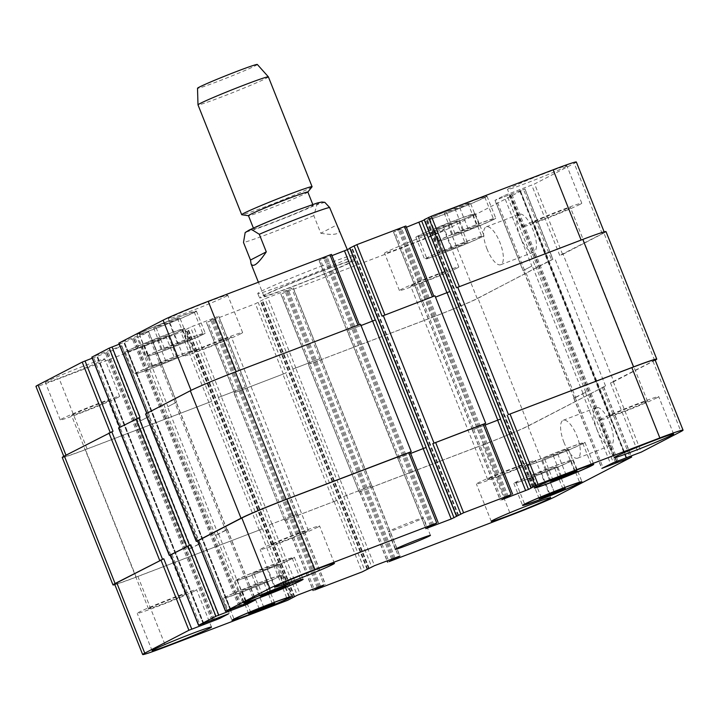 <?xml version="1.0" encoding="UTF-8"?>
<svg xmlns="http://www.w3.org/2000/svg" width="719" height="719" viewBox="0 0 719 719"><rect width="100%" height="100%" fill="white"/><g stroke="black" fill="none" stroke-linecap="round" stroke-linejoin="round"><path stroke-width="0.54" stroke-dasharray="3.6 2.7" d="M324.781 202.327L316.953 204.672L313.808 215.646L320.809 233.235L336.609 225.038M320.809 233.235C334.703 235.688 340.779 234.205 339.026 228.768M324.386 270.038A52.083 1.977 158.3 0 0 259.505 297.846A52.083 1.977 158.3 0 0 308.622 280.428A52.083 1.977 158.3 0 0 356.282 259.334A52.083 1.977 158.3 0 0 324.386 270.038M322.642 265.644A52.083 1.977 158.3 0 0 257.753 293.451A52.083 1.977 158.3 0 0 306.878 276.033A52.083 1.977 158.3 0 0 354.539 254.939A52.083 1.977 158.3 0 0 322.642 265.644M322.894 270.82A47.346 1.798 158.3 0 0 263.909 296.093A47.346 1.798 158.3 0 0 308.559 280.257A47.346 1.798 158.3 0 0 351.888 261.087A47.346 1.798 158.3 0 0 322.894 270.82M293.523 211.799A31.96 1.213 -21.7 0 1 313.098 205.23A31.96 1.213 -21.7 0 1 283.852 218.172A31.96 1.213 -21.7 0 1 253.708 228.867A31.96 1.213 -21.7 0 1 293.523 211.799M307.813 192.144L307.867 192.081A31.96 1.213 -21.7 0 1 307.813 192.144A31.96 1.213 -21.7 0 1 278.604 204.987A31.96 1.213 -21.7 0 1 248.558 215.727A31.96 1.213 -21.7 0 1 248.459 215.682L248.558 215.727M312.046 186.805A37.873 1.438 -21.7 0 1 277.426 202.021A37.873 1.438 -21.7 0 1 241.809 214.747M268.385 76.87A37.873 1.438 -21.7 0 1 233.729 92.212A37.873 1.438 -21.7 0 1 198.004 104.875M257.33 64.467A32.193 1.222 -21.7 0 1 227.878 77.517A32.193 1.222 -21.7 0 1 197.509 88.266M597.13 429.908A20.276 7.19 -110.9 0 0 610.773 445.528A20.276 7.19 -110.9 0 0 610.269 424.021A20.276 7.19 -110.9 0 0 596.321 407.637A20.276 7.19 -110.9 0 0 597.13 429.908M564.038 442.527A20.276 7.19 69.1 0 1 563.238 420.256A20.276 7.19 69.1 0 1 577.177 436.64A20.276 7.19 69.1 0 1 577.69 458.147A20.276 7.19 69.1 0 1 564.038 442.527M520.161 236.497A20.276 7.19 -110.9 0 0 533.804 252.108A20.276 7.19 -110.9 0 0 533.3 230.601A20.276 7.19 -110.9 0 0 519.352 214.217A20.276 7.19 -110.9 0 0 520.161 236.497M487.069 249.116A20.276 7.19 69.1 0 1 486.26 226.836A20.276 7.19 69.1 0 1 500.208 243.22A20.276 7.19 69.1 0 1 500.712 264.727A20.276 7.19 69.1 0 1 487.069 249.116M568.396 449.177L557.701 453.824L542.126 459.198L565.952 449.546L568.396 449.177L577.141 471.161M566.06 474.819L557.701 453.824M553.082 480.22L544.571 458.83M550.871 481.182L542.126 459.198M561.566 476.535L552.821 454.561M574.697 471.529L565.952 449.546M277.831 564.1L267.144 568.747L251.569 574.121L262.255 569.475L277.831 564.1L286.575 586.084M275.503 589.742L267.144 568.747M262.516 595.143L254.005 573.753M260.314 596.096L251.569 574.121M271 591.458L262.255 569.475M284.14 586.452L275.386 564.469M266.084 581.527L242.258 591.18L239.822 591.539L250.509 586.902L266.084 581.527L274.838 603.502M263.756 607.169L255.398 586.165M250.769 612.561L242.258 591.18M248.567 613.523L239.822 591.539M259.253 608.876L250.509 586.902M272.393 603.87L263.639 581.896M556.65 466.604L545.964 471.251L530.379 476.625L541.074 471.979L556.65 466.604L565.395 488.587M554.313 492.245L545.964 471.251M541.335 497.647L532.824 476.257M539.133 498.6L530.379 476.625M549.819 493.962L541.074 471.979M562.95 488.947L554.205 466.973M290.548 559.256A29.587 1.123 -21.7 0 1 260.143 572.108A29.587 1.123 -21.7 0 1 237.207 580.053A29.587 1.123 -21.7 0 1 264.286 568.073A29.587 1.123 -21.7 0 1 292.193 558.169A29.587 1.123 -21.7 0 1 290.548 559.256M292.615 558.465A31.96 1.213 -21.7 0 1 259.784 572.351A31.96 1.213 -21.7 0 1 235.005 580.925A31.96 1.213 -21.7 0 1 264.25 567.983A31.96 1.213 -21.7 0 1 294.395 557.297A31.96 1.213 -21.7 0 1 292.615 558.465M581.114 444.333A29.587 1.123 -21.7 0 1 550.709 457.194A29.587 1.123 -21.7 0 1 527.773 465.13A29.587 1.123 -21.7 0 1 554.843 453.15A29.587 1.123 -21.7 0 1 582.758 443.246A29.587 1.123 -21.7 0 1 581.114 444.333M583.181 443.542A31.96 1.213 -21.7 0 1 550.341 457.428A31.96 1.213 -21.7 0 1 525.571 466.011A31.96 1.213 -21.7 0 1 554.816 453.069A31.96 1.213 -21.7 0 1 584.951 442.374A31.96 1.213 -21.7 0 1 583.181 443.542M569.367 461.751A29.587 1.123 -21.7 0 1 538.962 474.612A29.587 1.123 -21.7 0 1 516.026 482.557A29.587 1.123 -21.7 0 1 543.106 470.568A29.587 1.123 -21.7 0 1 571.012 460.672A29.587 1.123 -21.7 0 1 569.367 461.751M571.434 460.969A31.96 1.213 -21.7 0 1 538.603 474.855A31.96 1.213 -21.7 0 1 513.824 483.429A31.96 1.213 -21.7 0 1 543.07 470.487A31.96 1.213 -21.7 0 1 573.214 459.801A31.96 1.213 -21.7 0 1 571.434 460.969M278.801 576.674A29.587 1.123 -21.7 0 1 248.397 589.535A29.587 1.123 -21.7 0 1 225.46 597.471A29.587 1.123 -21.7 0 1 252.54 585.491A29.587 1.123 -21.7 0 1 280.446 575.595A29.587 1.123 -21.7 0 1 278.801 576.674M280.868 575.883A31.96 1.213 -21.7 0 1 248.037 589.778A31.96 1.213 -21.7 0 1 223.258 598.352A31.96 1.213 -21.7 0 1 252.504 585.41A31.96 1.213 -21.7 0 1 282.648 574.715A31.96 1.213 -21.7 0 1 280.868 575.883M317.807 527.135A31.96 1.213 -21.7 0 1 284.967 541.021A31.96 1.213 -21.7 0 1 260.188 549.595A31.96 1.213 -21.7 0 1 289.433 536.653A31.96 1.213 -21.7 0 1 319.578 525.966A31.96 1.213 -21.7 0 1 317.807 527.135M272.564 544.382A19.826 0.755 158.3 0 0 271.458 545.11A19.826 0.755 158.3 0 0 290.161 538.477A19.826 0.755 158.3 0 0 308.307 530.451A19.826 0.755 158.3 0 0 292.939 535.772A19.826 0.755 158.3 0 0 272.564 544.382M534.001 461.526A31.96 1.213 -21.7 0 1 501.17 475.412A31.96 1.213 -21.7 0 1 476.391 483.995A31.96 1.213 -21.7 0 1 505.637 471.053A31.96 1.213 -21.7 0 1 535.781 460.358A31.96 1.213 -21.7 0 1 534.001 461.526M488.767 478.782A19.826 0.755 158.3 0 0 487.662 479.501A19.826 0.755 158.3 0 0 506.365 472.868A19.826 0.755 158.3 0 0 524.511 464.842A19.826 0.755 158.3 0 0 509.133 470.163A19.826 0.755 158.3 0 0 488.767 478.782M656.959 397.787A31.96 1.213 -21.7 0 1 624.128 411.672A31.96 1.213 -21.7 0 1 599.349 420.256A31.96 1.213 -21.7 0 1 628.595 407.314A31.96 1.213 -21.7 0 1 658.739 396.618A31.96 1.213 -21.7 0 1 656.959 397.787M611.725 415.043A19.826 0.755 158.3 0 0 610.62 415.762A19.826 0.755 158.3 0 0 629.323 409.129A19.826 0.755 158.3 0 0 647.468 401.103A19.826 0.755 158.3 0 0 632.091 406.424A19.826 0.755 158.3 0 0 611.725 415.043M194.849 590.874A31.96 1.213 -21.7 0 1 162.009 604.76A31.96 1.213 -21.7 0 1 137.23 613.334A31.96 1.213 -21.7 0 1 166.475 600.392A31.96 1.213 -21.7 0 1 196.62 589.706A31.96 1.213 -21.7 0 1 194.849 590.874M149.606 608.121A19.826 0.755 158.3 0 0 148.5 608.849A19.826 0.755 158.3 0 0 167.203 602.216A19.826 0.755 158.3 0 0 185.349 594.191A19.826 0.755 158.3 0 0 169.981 599.511A19.826 0.755 158.3 0 0 149.606 608.121M479.178 224.993L468.491 229.64L452.916 235.014L463.602 230.368L479.178 224.993L470.433 203.01L467.988 203.378L444.162 213.031L459.747 207.656L470.433 203.01M459.747 207.656L468.491 229.64M446.607 212.662L455.361 234.646M444.162 213.031L452.916 235.014M454.857 208.393L463.602 230.368M467.988 203.378L476.742 225.362M188.621 339.916L164.795 349.569L162.35 349.928L173.036 345.291L188.621 339.916L179.867 317.933L164.292 323.307L153.605 327.954L169.181 322.579L179.867 317.933M169.181 322.579L177.926 344.554M156.05 327.585L164.795 349.569M153.605 327.954L162.35 349.928M164.292 323.307L173.036 345.291M177.431 318.301L186.176 340.285M176.874 357.334L166.179 361.981L150.604 367.355L161.299 362.709L176.874 357.334L168.129 335.36L152.545 340.734L141.859 345.372L144.303 345.012L168.129 335.36M157.434 339.997L166.179 361.981M144.303 345.012L153.048 366.987M141.859 345.372L150.604 367.355M152.545 340.734L161.299 362.709M165.685 335.728L174.429 357.703M467.431 242.42L456.745 247.057L441.169 252.432L464.995 242.779L467.431 242.42L458.686 220.436L443.111 225.811L432.425 230.457L448 225.083L458.686 220.436M448 225.083L456.745 247.057M434.86 230.089L443.614 252.063M432.425 230.457L441.169 252.432M443.111 225.811L451.856 247.794M456.241 220.805L464.995 242.779M201.338 335.063A29.587 1.123 -21.7 0 1 170.933 347.924A29.587 1.123 -21.7 0 1 147.988 355.86A29.587 1.123 -21.7 0 1 175.068 343.88A29.587 1.123 -21.7 0 1 202.974 333.984A29.587 1.123 -21.7 0 1 201.338 335.063M192.584 313.089A29.587 1.123 -21.7 0 1 162.179 325.941A29.587 1.123 -21.7 0 1 139.243 333.886A29.587 1.123 -21.7 0 1 166.323 321.905A29.587 1.123 -21.7 0 1 194.229 312.001A29.587 1.123 -21.7 0 1 192.584 313.089M203.405 334.272A31.96 1.213 -21.7 0 1 170.565 348.167A31.96 1.213 -21.7 0 1 145.786 356.741A31.96 1.213 -21.7 0 1 175.032 343.799A31.96 1.213 -21.7 0 1 205.176 333.104A31.96 1.213 -21.7 0 1 203.405 334.272M194.651 312.298A31.96 1.213 158.3 0 0 196.431 311.129A31.96 1.213 158.3 0 0 166.287 321.815A31.96 1.213 158.3 0 0 137.041 334.757A31.96 1.213 158.3 0 0 161.82 326.183A31.96 1.213 158.3 0 0 194.651 312.298M491.895 220.14A29.587 1.123 -21.7 0 1 461.49 233.001A29.587 1.123 -21.7 0 1 438.554 240.946A29.587 1.123 -21.7 0 1 465.633 228.957A29.587 1.123 -21.7 0 1 493.54 219.061A29.587 1.123 -21.7 0 1 491.895 220.14M483.15 198.165A29.587 1.123 -21.7 0 1 452.745 211.027A29.587 1.123 -21.7 0 1 429.809 218.962A29.587 1.123 -21.7 0 1 456.889 206.982A29.587 1.123 -21.7 0 1 484.795 197.078A29.587 1.123 -21.7 0 1 483.15 198.165M493.962 219.358A31.96 1.213 -21.7 0 1 461.131 233.244A31.96 1.213 -21.7 0 1 436.352 241.818A31.96 1.213 -21.7 0 1 465.597 228.876A31.96 1.213 -21.7 0 1 495.742 218.19A31.96 1.213 -21.7 0 1 493.962 219.358M485.217 197.374A31.96 1.213 158.3 0 0 486.997 196.206A31.96 1.213 158.3 0 0 456.853 206.901A31.96 1.213 158.3 0 0 427.607 219.843A31.96 1.213 158.3 0 0 452.386 211.26A31.96 1.213 158.3 0 0 485.217 197.374M480.148 237.567A29.587 1.123 -21.7 0 1 449.743 250.428A29.587 1.123 -21.7 0 1 426.807 258.364A29.587 1.123 -21.7 0 1 453.887 246.383A29.587 1.123 -21.7 0 1 481.793 236.488A29.587 1.123 -21.7 0 1 480.148 237.567M471.403 215.583A29.587 1.123 -21.7 0 1 440.999 228.444A29.587 1.123 -21.7 0 1 418.063 236.389A29.587 1.123 -21.7 0 1 445.142 224.4A29.587 1.123 -21.7 0 1 473.048 214.505A29.587 1.123 -21.7 0 1 471.403 215.583M482.215 236.776A31.96 1.213 -21.7 0 1 449.384 250.661A31.96 1.213 -21.7 0 1 424.605 259.244A31.96 1.213 -21.7 0 1 453.851 246.302A31.96 1.213 -21.7 0 1 483.995 235.607A31.96 1.213 -21.7 0 1 482.215 236.776M473.47 214.801A31.96 1.213 158.3 0 0 475.25 213.633A31.96 1.213 158.3 0 0 445.106 224.319A31.96 1.213 158.3 0 0 415.861 237.261A31.96 1.213 158.3 0 0 440.639 228.687A31.96 1.213 158.3 0 0 473.47 214.801M189.591 352.49A29.587 1.123 -21.7 0 1 159.187 365.342A29.587 1.123 -21.7 0 1 136.242 373.287A29.587 1.123 -21.7 0 1 163.321 361.306A29.587 1.123 -21.7 0 1 191.227 351.402A29.587 1.123 -21.7 0 1 189.591 352.49M180.837 330.506A29.587 1.123 -21.7 0 1 150.442 343.367A29.587 1.123 -21.7 0 1 127.497 351.312A29.587 1.123 -21.7 0 1 154.576 339.323A29.587 1.123 -21.7 0 1 182.482 329.428A29.587 1.123 -21.7 0 1 180.837 330.506M191.658 351.699A31.96 1.213 -21.7 0 1 158.818 365.585A31.96 1.213 -21.7 0 1 134.049 374.159A31.96 1.213 -21.7 0 1 163.294 361.217A31.96 1.213 -21.7 0 1 193.429 350.53A31.96 1.213 -21.7 0 1 191.658 351.699M182.914 329.715A31.96 1.213 158.3 0 0 184.684 328.547A31.96 1.213 158.3 0 0 154.54 339.242A31.96 1.213 158.3 0 0 125.295 352.184A31.96 1.213 158.3 0 0 150.073 343.61A31.96 1.213 158.3 0 0 182.914 329.715M576.341 162A37.873 1.438 -21.7 0 1 574.238 163.384L534.577 183.947L503.857 195.73L495.031 200.331L524.834 188.998L449.177 228.211A37.873 1.438 -21.7 0 1 404.096 247.048L282.288 293.505L291.788 288.382L264.978 298.709L255.407 303.76L207.836 321.896L217.336 316.773L190.526 327.1L180.954 332.151L59.147 378.607A37.873 1.438 -21.7 0 1 35.95 386.391M92.239 358.188L112.928 350.324L121.763 345.731L91.825 357.145M119.237 344.194L139.926 336.33L148.752 331.738L118.824 343.152M331.45 254.4L319.056 260.494L331.944 255.64M349.865 248.361L351.942 247.273L349.802 248.046M405.902 226.009L393.509 232.102L406.397 227.249M424.309 219.969L426.385 218.882L424.255 219.655M225.964 296.354A31.96 1.213 158.3 0 0 227.734 295.185A31.96 1.213 158.3 0 0 197.599 305.872A31.96 1.213 158.3 0 0 168.354 318.814A31.96 1.213 158.3 0 0 193.123 310.24A31.96 1.213 158.3 0 0 225.964 296.354M103.006 360.093A31.96 1.213 158.3 0 0 104.776 358.925A31.96 1.213 158.3 0 0 74.641 369.611A31.96 1.213 158.3 0 0 45.396 382.553A31.96 1.213 158.3 0 0 70.165 373.979A31.96 1.213 158.3 0 0 103.006 360.093M565.125 167.006A31.96 1.213 158.3 0 0 566.896 165.837A31.96 1.213 158.3 0 0 536.76 176.523A31.96 1.213 158.3 0 0 507.515 189.465A31.96 1.213 158.3 0 0 532.285 180.891A31.96 1.213 158.3 0 0 565.125 167.006M442.167 230.745A31.96 1.213 158.3 0 0 443.938 229.577A31.96 1.213 158.3 0 0 413.802 240.263A31.96 1.213 158.3 0 0 384.557 253.205A31.96 1.213 158.3 0 0 409.327 244.631A31.96 1.213 158.3 0 0 442.167 230.745M240.829 333.715A31.96 1.213 -21.7 0 1 207.998 347.601A31.96 1.213 -21.7 0 1 183.219 356.175A31.96 1.213 -21.7 0 1 212.465 343.233A31.96 1.213 -21.7 0 1 242.609 332.546A31.96 1.213 -21.7 0 1 240.829 333.715M195.595 350.971A19.826 0.755 -21.7 0 1 215.97 342.352A19.826 0.755 -21.7 0 1 231.338 337.031A19.826 0.755 -21.7 0 1 213.192 345.057A19.826 0.755 -21.7 0 1 194.49 351.69A19.826 0.755 -21.7 0 1 195.595 350.971M117.871 397.454A31.96 1.213 -21.7 0 1 85.04 411.34A31.96 1.213 -21.7 0 1 60.261 419.914A31.96 1.213 -21.7 0 1 89.507 406.972A31.96 1.213 -21.7 0 1 119.651 396.286A31.96 1.213 -21.7 0 1 117.871 397.454M72.637 414.71A19.826 0.755 -21.7 0 1 93.012 406.091A19.826 0.755 -21.7 0 1 108.38 400.771A19.826 0.755 -21.7 0 1 90.235 408.796A19.826 0.755 -21.7 0 1 71.532 415.429A19.826 0.755 -21.7 0 1 72.637 414.71M579.99 204.367A31.96 1.213 -21.7 0 1 547.159 218.252A31.96 1.213 -21.7 0 1 522.38 226.836A31.96 1.213 -21.7 0 1 551.626 213.894A31.96 1.213 -21.7 0 1 581.77 203.198A31.96 1.213 -21.7 0 1 579.99 204.367M534.747 221.623A19.826 0.755 -21.7 0 1 555.122 213.004A19.826 0.755 -21.7 0 1 570.5 207.683A19.826 0.755 -21.7 0 1 552.354 215.718A19.826 0.755 -21.7 0 1 533.651 222.351A19.826 0.755 -21.7 0 1 534.747 221.623M457.032 268.106A31.96 1.213 -21.7 0 1 424.201 281.992A31.96 1.213 -21.7 0 1 399.422 290.575A31.96 1.213 -21.7 0 1 428.668 277.633A31.96 1.213 -21.7 0 1 458.812 266.938A31.96 1.213 -21.7 0 1 457.032 268.106M411.789 285.362A19.826 0.755 -21.7 0 1 432.164 276.743A19.826 0.755 -21.7 0 1 447.542 271.423A19.826 0.755 -21.7 0 1 429.396 279.457A19.826 0.755 -21.7 0 1 410.693 286.09A19.826 0.755 -21.7 0 1 411.789 285.362M422.404 518.453A18.937 0.719 158.3 0 0 423.455 517.752A18.937 0.719 158.3 0 0 405.588 524.088A18.937 0.719 158.3 0 0 388.26 531.763A18.937 0.719 158.3 0 0 402.946 526.676A18.937 0.719 158.3 0 0 422.404 518.453M359.239 491.949L482.817 444.863A37.873 1.438 -21.7 0 0 527.899 426.025L605.542 385.95L528.69 425.783A37.873 1.438 -21.7 0 1 483.608 444.621L359.105 492.039L308.505 364.47L432.083 317.385A37.873 1.438 158.3 0 0 477.173 298.547L552.947 259.244L551.5 259.73L523.513 189.394M319.775 358.718L292.822 369.117L319.775 358.718L291.788 288.382M284.787 520.34L336.941 500.397L284.661 520.43L234.061 392.862L286.207 372.909L258.22 302.582M245.323 387.11L218.369 397.508L245.323 387.11L217.336 316.773M113.018 431.265L66.04 455.334A37.873 1.438 158.3 0 0 63.937 456.727A37.873 1.438 158.3 0 0 87.134 448.935L211.763 401.31L183.767 330.974M140.924 420.66L149.75 416.067L140.924 420.66L112.928 350.324M140.007 417.281L119.821 427.481L121.268 426.996L93.281 356.66M167.913 406.666L176.739 402.074L167.913 406.666L139.926 336.33M360.507 324.197L236.183 371.669A37.873 1.438 158.3 0 0 191.101 390.507L146.811 413.488L148.258 413.003L120.271 342.666M375.453 319.937L347.043 330.83L319.182 260.404M434.959 295.806L382.059 316.144M449.896 291.546L435.489 297.145M655.216 360.192A37.873 1.438 -21.7 0 1 654.649 360.489L613.783 381.672L563.058 254.193L559.75 255.452L602.225 233.72A37.873 1.438 158.3 0 0 604.328 232.336A37.873 1.438 158.3 0 0 581.132 240.119L456.511 287.753M531.844 266.066L523.019 270.659L531.844 266.066L503.857 195.73M62.247 457.428A37.873 1.438 158.3 0 0 85.444 449.645L211.763 401.31M234.061 392.862L286.207 372.909M308.505 364.47L432.874 317.142A37.873 1.438 158.3 0 0 477.964 298.304L551.5 259.73M563.058 254.193L603.915 233.01A37.873 1.438 158.3 0 0 606.018 231.626M361.046 325.536L347.196 330.749L397.778 458.309L410.666 453.455M145.571 413.964L148.258 413.003M118.581 427.958L121.268 426.996M343.547 496.595L371.957 485.711L343.547 496.595L292.822 369.117M269.104 524.996L297.504 514.103L269.104 524.996L218.369 397.508M114.842 584.646A37.873 1.438 -21.7 0 0 136.179 577.123L262.04 529.022L137.868 576.413A37.873 1.438 -21.7 0 1 114.672 584.205M198.615 544.184L188.423 549.478L200.475 543.546L198.615 544.184L147.889 416.705M170.574 555.014L171.994 554.475L170.547 554.96M225.604 530.2L215.412 535.484L227.474 529.552L225.604 530.2L174.879 402.721M197.563 541.03L198.992 540.481L197.536 540.967M410.037 452.296L438.033 522.632M484.624 423.824L512.476 494.241M473.821 429.351L485.118 425.064L473.821 429.351L423.096 301.872M655.063 359.815A37.873 1.438 -21.7 0 1 652.96 361.199L610.476 382.939L638.463 453.267M575.613 397.499L585.805 392.214L573.753 398.137L575.613 397.499L524.879 270.02M613.783 381.672L610.476 382.939M425.891 528.555L397.904 458.219L410.657 453.437M605.542 385.95L554.807 258.472M295.698 210.676A38.826 1.474 -21.7 0 1 306.627 209.031A38.826 1.474 -21.7 0 1 247.884 231.437A38.826 1.474 -21.7 0 1 295.698 210.676M313.808 215.646A47.346 1.798 -21.7 0 1 243.498 242.465M477.173 298.547L449.177 228.211M432.083 317.385L404.096 247.048M310.275 363.841L282.288 293.505M308.963 364.236L280.967 293.9M321.096 358.314L293.109 287.977M295.788 367.867L267.801 297.531M292.966 369.045L264.978 298.709M283.394 374.087L255.407 303.76M235.832 392.232L207.836 321.896M234.511 392.628L206.524 322.301M246.644 386.705L218.657 316.378M221.335 396.259L193.348 325.923M218.522 397.436L190.526 327.1M208.941 402.487L180.954 332.151M87.134 448.935L59.147 378.607M138.102 421.837L110.115 351.501M149.615 416.148L121.628 345.821M148.303 416.553L120.307 346.216M165.091 407.844L137.104 337.508M176.604 402.164L148.617 331.827M175.292 402.559L147.305 332.223M359.311 324.817L331.324 254.481M348.49 330.345L320.503 260.008M433.764 296.426L405.768 226.09M422.943 301.953L394.956 231.617M421.622 302.348L393.635 232.012M602.225 233.72L574.238 163.384M562.564 254.274L534.577 183.947M559.75 255.452L531.754 185.125M534.666 264.889L506.679 194.552M523.153 270.578L495.157 200.242M524.466 270.173L496.478 199.837M552.821 259.334L524.834 188.998M482.817 444.863L510.805 515.199M527.899 426.025L555.886 496.362M361.01 491.32L388.997 561.647M359.689 491.715L387.199 560.838M321.078 358.305L399.791 556.066M370.51 486.197L398.497 556.533M346.513 495.346L374.509 565.673M343.7 496.523L371.687 566.851M334.119 501.574L362.115 571.902M336.941 500.397L364.928 570.724M286.557 519.711L314.545 590.047M285.236 520.107L312.747 589.229M297.378 514.184L325.339 584.466M296.057 514.588L324.044 584.924M272.07 523.738L300.057 594.074M269.248 524.915L297.235 595.251M259.676 529.966L287.663 600.293M262.489 528.789L290.476 599.116M137.868 576.413L165.855 646.749M188.836 549.316L216.338 618.439M191.649 548.139L219.196 617.351M200.349 543.627L228.309 613.909M199.028 544.031L227.015 614.368M171.994 554.475L199.99 624.811M215.826 535.322L243.328 604.445M218.639 534.145L246.186 603.358M227.339 529.642L255.308 599.916M226.018 530.038L254.014 600.374M198.992 540.481L226.979 610.817M399.225 457.823L427.122 527.917M472.356 429.827L500.343 500.163M473.677 429.432L501.565 499.525M652.96 361.199L680.947 431.535M613.298 381.762L641.285 452.089M585.392 392.367L613.388 462.703M582.579 393.545L610.566 463.881M573.879 398.056L601.866 468.384M575.2 397.652L603.097 467.754M603.547 386.813L631.543 457.14M602.234 387.208L629.826 456.565M626.123 457.841L519.442 189.78M519.819 189.582L626.519 457.706M626.68 457.76L519.972 189.618M654.649 360.489L603.915 233.01M531.485 487.617L424.776 219.475M532.518 487.221L425.81 219.079M533.031 487.042L426.331 218.918M472.509 429.746L421.774 302.268M504.918 497.791L398.209 229.649M506.041 497.323L399.333 229.172M507.075 496.928L400.366 228.777M508.207 496.452L401.499 228.309M457.032 516.008L350.324 247.866M458.066 515.622L351.357 247.471M458.587 515.433L351.888 247.309M399.378 457.742L348.643 330.264M398.056 458.147L347.322 330.668M430.465 526.182L323.757 258.04M431.598 525.715L324.889 257.564M432.631 525.319L325.923 257.168M433.755 524.852L327.046 256.701M197.752 540.958L147.018 413.479M238.762 606.324L132.053 338.173M239.894 605.847L133.186 337.705M240.272 605.659L133.563 337.508M241.395 605.182L134.687 337.04M226.925 529.795L176.191 402.316M218.225 534.307L167.5 406.828M215.412 535.484L164.678 408.006M230.763 609.37L124.486 342.325M230.673 610.629L123.965 342.487M231.042 610.431L124.333 342.289M230.125 609.613L123.812 342.451M170.754 554.942L120.028 427.463M211.772 620.308L105.064 352.166M212.905 619.841L106.196 351.69M213.273 619.643L106.565 351.501M214.406 619.176L107.697 351.025M199.936 543.789L149.201 416.31M191.236 548.3L140.511 420.813M188.423 549.478L137.689 421.99M203.774 623.364L97.496 356.318M203.684 624.622L96.975 356.471M204.052 624.425L97.344 356.282M203.135 623.607L96.822 356.444M136.179 577.123L85.444 449.645M259.226 530.2L208.492 402.721M262.04 529.022L211.314 401.544M294.754 596.905L188.045 328.754M294.143 596.851L187.515 328.916M293.154 597.363L186.482 329.311M292.669 597.615L185.96 329.473M271.917 523.818L221.191 396.331M295.904 514.669L245.179 387.19M297.226 514.265L246.491 386.786M320.539 586.255L214.082 318.742M319.398 586.695L212.959 319.218M318.364 587.09L211.925 319.613M317.223 587.522L210.793 320.081M286.108 519.945L235.374 392.466M333.67 501.799L282.944 374.32M336.492 500.622L285.758 373.143M369.207 568.513L262.498 300.362M368.595 568.459L261.968 300.524M367.607 568.972L260.934 300.919M367.112 569.223L260.404 301.081M346.369 495.418L295.635 367.939M370.357 486.269L319.622 358.79M371.678 485.873L320.944 358.395M394.992 557.863L288.535 290.35M393.85 558.304L287.402 290.827M392.817 558.699L286.369 291.222M391.675 559.13L285.245 291.689M360.561 491.553L309.826 364.075M483.608 444.621L432.874 317.142M528.69 425.783L477.964 298.304M617.998 460.942L511.721 193.896M616.857 461.382L510.598 194.364M616.462 461.526L510.22 194.561M615.32 461.966L509.097 195.029M574.292 397.895L523.567 270.416M582.992 393.392L532.258 265.904M585.805 392.214L535.08 264.727M625.997 457.886L519.289 189.744M257.753 293.451L259.505 297.846M354.539 254.939L356.282 259.334M351.888 261.087L347.34 249.664M263.909 296.093L258.373 282.199M313.098 205.23L312.783 204.439M253.708 228.867L253.394 228.076M577.69 458.147L610.773 445.528M563.238 420.256L596.321 407.637M500.712 264.727L533.804 252.108M486.26 226.836L519.352 214.217M237.207 580.053L245.781 601.605M292.193 558.169L300.767 579.721M235.005 580.925L243.75 602.908M294.395 557.297L303.139 579.271M527.773 465.13L536.347 486.682M582.758 443.246L591.333 464.807M525.571 466.011L534.316 487.985M584.951 442.374L593.705 464.357M516.026 482.557L524.6 504.109M571.012 460.672L579.586 482.224M513.824 483.429L522.569 505.412M573.214 459.801L581.959 481.775M225.46 597.471L234.034 619.032M280.446 575.595L289.02 597.147M223.258 598.352L232.003 620.326M282.648 574.715L291.393 596.698M334.443 563.328L319.578 525.966M275.062 586.965L260.188 549.595M550.646 497.719L535.781 460.358M491.266 521.356L476.391 483.995M673.604 433.979L658.739 396.618M614.224 457.617L599.349 420.256M211.485 627.067L196.62 589.706M152.104 650.704L137.23 613.334M139.243 333.886L147.988 355.86M194.229 312.001L202.974 333.984M137.041 334.757L145.786 356.741M196.431 311.129L205.176 333.104M429.809 218.962L438.554 240.946M484.795 197.078L493.54 219.061M427.607 219.843L436.352 241.818M486.997 196.206L495.742 218.19M418.063 236.389L426.807 258.364M473.048 214.505L481.793 236.488M415.861 237.261L424.605 259.244M475.25 213.633L483.995 235.607M127.497 351.312L136.242 373.287M182.482 329.428L191.227 351.402M125.295 352.184L134.049 374.159M184.684 328.547L193.429 350.53M242.609 332.546L227.734 295.185M183.219 356.175L168.354 318.814M308.307 530.451L231.338 337.031M271.458 545.11L194.49 351.69M119.651 396.286L104.776 358.925M60.261 419.914L45.396 382.553M185.349 594.191L108.38 400.771M148.5 608.849L71.532 415.429M581.77 203.198L566.896 165.837M522.38 226.836L507.515 189.465M647.468 401.103L570.5 207.683M610.62 415.762L533.651 222.351M458.812 266.938L443.938 229.577M399.422 290.575L384.557 253.205M524.511 464.842L447.542 271.423M487.662 479.501L410.693 286.09M430.447 535.34L423.455 517.752M395.261 549.343L388.26 531.763M280.841 293.99L308.828 364.326M293.235 287.897L321.222 358.233M206.389 322.382L234.376 392.718M218.783 316.288L246.779 386.624M121.763 345.731L149.75 416.067M148.752 331.738L176.739 402.074M319.056 260.494L347.043 330.83M393.509 232.102L421.496 302.438M495.031 200.331L523.019 270.659M524.96 188.908L552.947 259.244M359.554 491.805L387.056 560.892M371.957 485.711L399.944 556.039M285.11 520.197L312.603 589.283M297.504 514.103L325.491 584.439M200.475 543.546L228.471 613.873M227.474 529.552L255.461 599.889M397.778 458.309L425.765 528.645M472.221 429.917L500.217 500.244M573.753 398.137L601.74 468.473M603.681 386.723L631.255 456.017M626.06 457.868L519.388 189.816M533.094 487.033L426.385 218.882M472.374 429.836L421.64 302.357M458.65 515.424L351.942 247.273M227.06 529.714L176.326 402.227M230.619 610.665L123.911 342.514M230.7 609.397L124.387 342.253M200.062 543.699L149.336 416.22M203.63 624.658L96.921 356.507M203.711 623.391L97.398 356.247M294.691 596.572L188.099 328.727M292.615 597.651L185.906 329.509M297.36 514.175L246.626 386.696M284.661 520.43L233.927 392.951M369.135 568.181L262.552 300.326M367.058 569.259L260.35 301.117M359.105 492.039L308.379 364.56M574.166 397.984L523.432 270.506M626.582 457.697L519.873 189.546"/><path stroke-width="1.08" d="M331.944 255.64L347.313 249.682L329.608 207.458L324.781 202.327M250.491 260.044L243.498 242.465L245.17 232.543L251.273 229.289L259.298 234.277L266.291 251.857L250.491 260.044L251.048 263.783C253.07 267.845 258.157 263.873 266.291 251.857M253.394 228.076L248.459 215.682A31.96 1.213 -21.7 0 1 288.274 198.615A31.96 1.213 -21.7 0 1 307.849 192.045L312.046 186.805A37.873 1.438 -21.7 0 0 312.082 186.688L268.385 76.87A37.873 1.438 -21.7 0 0 268.376 76.852A37.873 1.438 -21.7 0 0 245.188 84.653A37.873 1.438 -21.7 0 0 197.995 104.857A37.873 1.438 -21.7 0 0 198.004 104.875L241.701 214.693A37.873 1.438 -21.7 0 1 288.894 194.472A37.873 1.438 -21.7 0 1 312.082 186.688M248.477 215.718L241.809 214.747A37.873 1.438 -21.7 0 1 241.701 214.693M197.995 104.857L197.509 88.266A32.193 1.222 -21.7 0 1 237.621 71.1A32.193 1.222 -21.7 0 1 257.33 64.467L268.376 76.852M566.455 475.807L550.871 481.182L574.697 471.529L577.141 471.161L566.455 475.807L566.06 474.819M553.315 480.813L553.082 480.22M275.889 590.721L262.759 595.736L260.314 596.096L284.14 586.452L286.575 586.084L275.889 590.721L275.503 589.742M262.759 595.736L262.516 595.143M264.143 608.148L248.567 613.523L272.393 603.87L274.838 603.502L264.143 608.148L263.756 607.169M251.012 613.154L250.769 612.561M554.709 493.225L539.133 498.6L562.95 488.947L565.395 488.587L554.709 493.225L554.313 492.245M541.569 498.231L541.335 497.647M299.293 581.231A29.587 1.123 158.3 0 0 300.937 580.152A29.587 1.123 158.3 0 0 273.031 590.047A29.587 1.123 158.3 0 0 245.952 602.028A29.587 1.123 158.3 0 0 268.888 594.092A29.587 1.123 158.3 0 0 299.293 581.231M301.36 580.44A31.96 1.213 -21.7 0 1 268.529 594.334A31.96 1.213 -21.7 0 1 243.75 602.908A31.96 1.213 -21.7 0 1 272.995 589.966A31.96 1.213 -21.7 0 1 303.139 579.271A31.96 1.213 -21.7 0 1 301.36 580.44M589.859 466.307A29.587 1.123 158.3 0 0 591.503 465.229A29.587 1.123 158.3 0 0 563.597 475.124A29.587 1.123 158.3 0 0 536.518 487.114A29.587 1.123 158.3 0 0 559.454 479.169A29.587 1.123 158.3 0 0 589.859 466.307M591.926 465.526A31.96 1.213 -21.7 0 1 559.094 479.411A31.96 1.213 -21.7 0 1 534.316 487.985A31.96 1.213 -21.7 0 1 563.561 475.043A31.96 1.213 -21.7 0 1 593.705 464.357A31.96 1.213 -21.7 0 1 591.926 465.526M578.112 483.734A29.587 1.123 158.3 0 0 579.757 482.656A29.587 1.123 158.3 0 0 551.85 492.551A29.587 1.123 158.3 0 0 524.771 504.531A29.587 1.123 158.3 0 0 547.707 496.595A29.587 1.123 158.3 0 0 578.112 483.734M580.179 482.943A31.96 1.213 -21.7 0 1 547.348 496.829A31.96 1.213 -21.7 0 1 522.569 505.412A31.96 1.213 -21.7 0 1 551.815 492.47A31.96 1.213 -21.7 0 1 581.959 481.775A31.96 1.213 -21.7 0 1 580.179 482.943M287.546 598.657A29.587 1.123 158.3 0 0 289.191 597.57A29.587 1.123 158.3 0 0 261.285 607.474A29.587 1.123 158.3 0 0 234.205 619.454A29.587 1.123 158.3 0 0 257.15 611.51A29.587 1.123 158.3 0 0 287.546 598.657M289.622 597.866A31.96 1.213 -21.7 0 1 256.782 611.752A31.96 1.213 -21.7 0 1 232.003 620.326A31.96 1.213 -21.7 0 1 261.249 607.384A31.96 1.213 -21.7 0 1 291.393 596.698A31.96 1.213 -21.7 0 1 289.622 597.866M332.672 564.496A31.96 1.213 -21.7 0 1 299.832 578.382A31.96 1.213 -21.7 0 1 275.062 586.965A31.96 1.213 -21.7 0 1 304.308 574.023A31.96 1.213 -21.7 0 1 334.443 563.328A31.96 1.213 -21.7 0 1 332.672 564.496M548.876 498.887A31.96 1.213 -21.7 0 1 516.035 512.782A31.96 1.213 -21.7 0 1 491.266 521.356A31.96 1.213 -21.7 0 1 520.511 508.414A31.96 1.213 -21.7 0 1 550.646 497.719A31.96 1.213 -21.7 0 1 548.876 498.887M671.834 435.148A31.96 1.213 -21.7 0 1 638.993 449.042A31.96 1.213 -21.7 0 1 614.224 457.617A31.96 1.213 -21.7 0 1 643.469 444.675A31.96 1.213 -21.7 0 1 673.604 433.979A31.96 1.213 -21.7 0 1 671.834 435.148M209.714 628.235A31.96 1.213 -21.7 0 1 176.874 642.121A31.96 1.213 -21.7 0 1 152.104 650.704A31.96 1.213 -21.7 0 1 181.35 637.762A31.96 1.213 -21.7 0 1 211.485 627.067A31.96 1.213 -21.7 0 1 209.714 628.235M555.886 496.362A37.873 1.438 -21.7 0 1 510.805 515.199L388.997 561.647L399.944 556.039L374.509 565.673L362.115 571.902L314.545 590.047L324.044 584.924L297.235 595.251L287.663 600.293L165.855 646.749A37.873 1.438 -21.7 0 1 142.659 654.533A37.873 1.438 -21.7 0 1 144.762 653.149L188.926 630.257L219.637 618.475L228.471 613.873L198.534 625.296L215.916 616.264L246.635 604.481L255.461 599.889L225.658 611.213L269.823 588.322A37.873 1.438 -21.7 0 1 314.904 569.484L436.712 523.037L425.765 528.645L451.199 519.01L463.593 512.782L511.164 494.636L501.664 499.759L528.474 489.432L538.046 484.39L659.853 437.934A37.873 1.438 -21.7 0 1 683.05 430.151A37.873 1.438 -21.7 0 1 680.947 431.535L641.285 452.089L613.388 462.703L601.866 468.384L631.543 457.14L555.886 496.362M429.396 536.032A18.937 0.719 -21.7 0 1 409.938 544.265A18.937 0.719 -21.7 0 1 395.261 549.343A18.937 0.719 -21.7 0 1 412.589 541.677A18.937 0.719 -21.7 0 1 430.447 535.34A18.937 0.719 -21.7 0 1 429.396 536.032M63.784 456.34L35.95 386.391A37.873 1.438 -21.7 0 1 38.053 385.007L82.218 362.115L92.239 358.188M119.758 427.32L91.825 357.145L109.207 348.122L119.237 344.194M146.748 413.335L118.824 343.152L163.114 320.18A37.873 1.438 -21.7 0 1 208.195 301.342L331.45 254.4L359.401 324.62M375.3 320.009L347.313 249.682L349.865 248.361M349.802 248.046L356.885 244.631L405.902 226.009L433.845 296.228M406.397 227.249L424.309 219.969M530.955 487.779L424.192 219.663L431.337 216.239L553.145 169.783A37.873 1.438 -21.7 0 1 576.341 162L604.158 231.895M85.031 360.938L113.018 431.265L64.35 456.044A37.873 1.438 158.3 0 0 62.247 457.428L112.982 584.906A37.873 1.438 -21.7 0 1 115.085 583.522L163.752 558.753L191.739 629.08M683.05 430.151L655.063 359.815A37.873 1.438 -21.7 0 0 631.866 367.598L508.441 414.611L633.556 366.897A37.873 1.438 -21.7 0 1 656.753 359.105L606.018 231.626A37.873 1.438 158.3 0 0 582.821 239.409L456.511 287.753L428.524 217.417M500.631 419.024L485.109 425.046L500.631 419.024L449.896 291.546L435.489 297.145M512.611 494.151L484.624 423.824L432.793 443.623L485.693 423.284L434.959 295.806L382.059 316.144L354.072 245.808M410.666 453.455L426.178 447.416L375.453 319.937L361.046 325.536M411.241 451.676L360.507 324.197L235.392 371.912A37.873 1.438 158.3 0 0 190.31 390.75L145.571 413.964L196.296 541.443L241.036 518.228A37.873 1.438 -21.7 0 1 286.126 499.39L411.241 451.676L410.181 452.224L438.159 522.542M112.02 346.944L140.007 417.281L118.581 427.958L169.307 555.436L190.742 544.759L218.729 615.087M142.659 654.533L114.672 584.205A37.873 1.438 -21.7 0 1 116.775 582.821L163.752 558.753M198.534 625.296L170.547 554.96L190.742 544.759M225.532 611.303L197.536 540.967L241.827 517.995A37.873 1.438 -21.7 0 1 286.917 499.157L410.172 452.215M656.753 359.105A37.873 1.438 -21.7 0 1 655.216 360.192M410.657 453.437L426.178 447.416M485.693 423.284L484.624 423.833M114.842 584.646A37.873 1.438 -21.7 0 1 112.982 584.906M170.574 555.014L169.307 555.436M197.563 541.03L196.296 541.443M508.441 414.611L457.706 287.133M433.988 443.003L383.263 315.524M259.298 234.277A47.346 1.798 -21.7 0 1 301.549 217.192A47.346 1.798 -21.7 0 1 329.608 207.458M65.986 455.199L38.053 385.007M110.178 432.38L82.218 362.115M119.893 427.257L91.96 357.064M137.167 418.386L109.207 348.122M146.883 413.263L118.95 343.071M191.047 390.372L163.114 320.18M236.165 371.615L208.195 301.342M357.972 325.168L330.003 254.886M372.478 321.177L344.491 250.859M384.854 314.913L356.885 244.631M432.425 296.776L404.455 226.494M446.921 292.786L418.943 222.468M449.752 291.617L421.765 221.29M459.306 286.522L431.337 216.239M581.114 240.065L553.145 169.783M387.199 560.838L387.676 562.051M312.747 589.229L313.232 590.443M116.775 582.821L144.762 653.149M160.93 559.93L188.926 630.257M216.338 618.439L216.823 619.652M219.196 617.351L219.637 618.475M170.682 554.87L198.669 625.206M187.92 545.937L215.916 616.264M243.328 604.445L243.813 605.659M246.186 603.358L246.635 604.481M197.671 540.886L225.658 611.213M241.827 517.995L269.823 588.322M286.917 499.157L314.904 569.484M408.725 452.7L436.712 523.037M423.212 448.674L451.199 519.01M426.034 447.497L454.022 517.833M435.606 442.446L463.593 512.782M432.793 443.623L460.78 513.959M483.168 424.309L511.164 494.636M497.665 420.282L525.652 490.61M500.478 419.105L528.474 489.432M510.059 414.054L538.046 484.39M507.237 415.231L535.233 485.568M631.866 367.598L659.853 437.934M629.826 456.565L630.221 457.545M633.556 366.897L582.821 239.409M497.809 420.202L447.083 292.723M456.502 516.17L349.793 248.028M423.365 448.593L372.631 321.114M286.126 499.39L235.392 371.912M241.036 518.228L190.31 390.75M196.431 541.353L145.696 413.874M231.194 610.467L230.763 609.37M230.52 610.593L230.125 609.613M189.501 545.227L138.767 417.748M186.679 546.404L135.954 418.925M169.441 555.347L118.707 427.868M204.205 624.46L203.774 623.364M203.531 624.586L203.135 623.607M162.512 559.22L111.778 431.742M159.69 560.398L108.964 432.919M115.085 583.522L64.35 456.044M320.791 586.893L320.539 586.255M319.667 587.36L319.398 586.695M318.634 587.756L318.364 587.09M317.501 588.232L317.223 587.522M395.243 558.501L394.992 557.863M394.111 558.969L393.85 558.304M393.077 559.364L392.817 558.699M391.954 559.831L391.675 559.13M618.43 462.038L617.998 460.942M617.306 462.515L616.857 461.382M616.929 462.703L616.462 461.526M615.806 463.18L615.32 461.966M245.17 232.543L249.062 230.152C259.217 225.227 274.802 218.72 295.815 210.622L317.277 203.001L321.851 202.039L324.781 202.336M258.373 282.199L251.048 263.783M312.783 204.439L307.849 192.045M387.056 560.892L387.55 562.141M312.603 589.283L313.098 590.533M631.255 456.017L631.668 457.059M530.901 487.815L424.192 219.663M456.448 516.206L349.74 248.064M231.096 610.404L230.7 609.397M204.106 624.389L203.711 623.391"/></g></svg>
